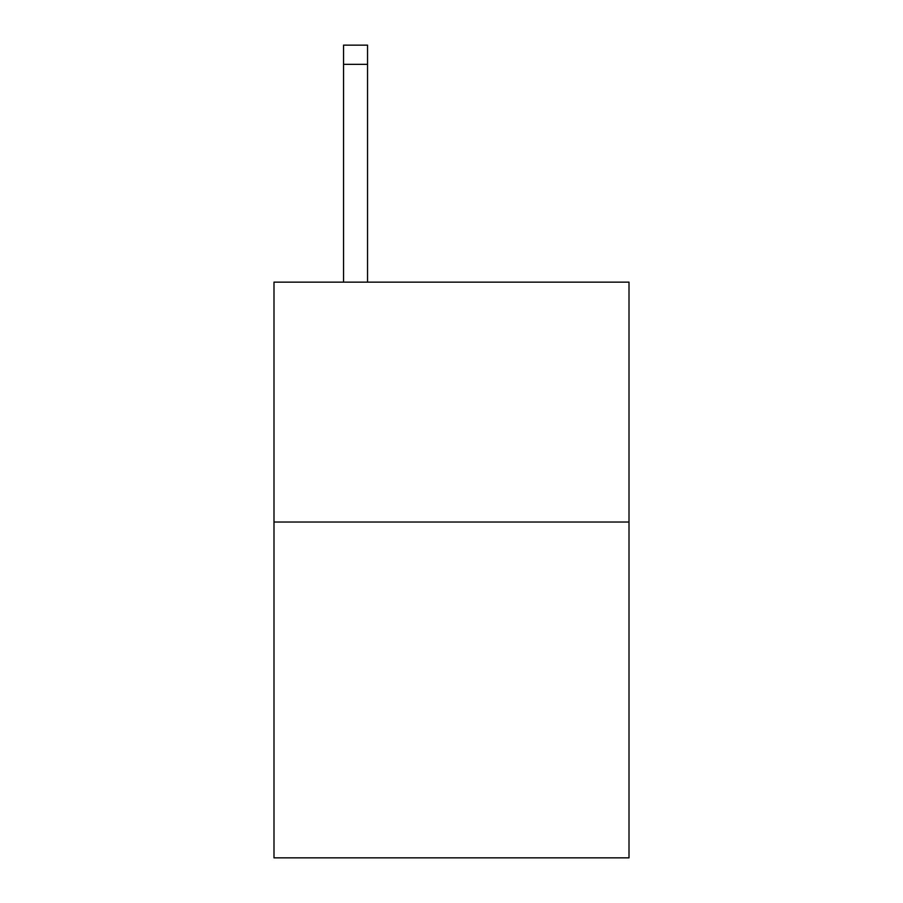 <?xml version="1.0" encoding="UTF-8"?>
<svg xmlns="http://www.w3.org/2000/svg" width="903" height="903" viewBox="0 0 903 903"><rect width="100%" height="100%" fill="white"/><g stroke="black" fill="none" stroke-linecap="round" stroke-linejoin="round"><path stroke-width="1.35" d="M629.007 522.024L629.007 857.85L273.993 857.85L273.993 282.142L629.007 282.142L629.007 522.024L273.993 522.024M367.544 282.142L367.544 64.339L343.558 64.339L343.558 45.15L367.544 45.15L367.544 64.339M343.558 282.142L343.558 64.339"/></g></svg>
